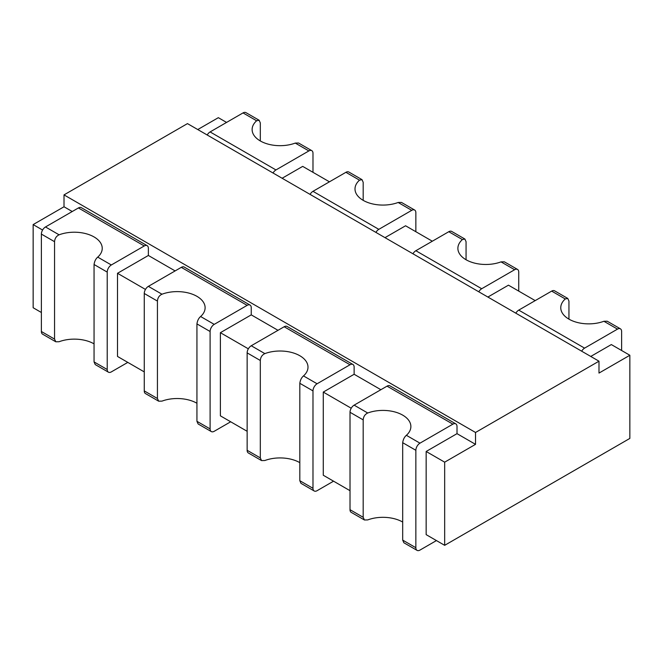 <?xml version="1.0" encoding="UTF-8"?>
<svg xmlns="http://www.w3.org/2000/svg" width="663" height="663" viewBox="0 0 663 663"><rect width="100%" height="100%" fill="white"/><g stroke="black" fill="none" stroke-linecap="round" stroke-linejoin="round"><path stroke-width="0.99" d="M260.31 140.954L260.31 122.895L259.142 120.252L256.622 120.774A27.937 16.127 0 0 0 252.122 129.55A27.937 16.127 0 0 0 260.31 140.954A27.937 16.127 0 0 0 295.267 143.084L298.574 143.017L311.776 150.642A5.818 3.356 -60 0 1 312.986 153.31L312.986 172.314M259.142 120.252L245.932 112.627A5.818 3.356 120 0 0 243.023 112.917L210.105 131.929A5.818 3.356 120 0 0 207.196 134.995M295.267 143.084L308.867 150.932A5.818 3.356 -60 0 1 311.776 150.642M308.867 150.932L275.949 169.943A5.818 3.356 120 0 0 273.032 173.01M230.683 421.784L214.215 431.29A5.818 3.356 120 0 1 211.306 431.572A5.818 3.356 120 0 1 210.105 428.911L210.105 331.5A5.818 3.356 -60 0 1 214.215 324.373L247.142 305.361A5.818 3.356 -60 0 1 250.05 305.079A5.818 3.356 -60 0 1 251.252 307.74L251.252 314.867L220.389 332.685L220.389 415.842L247.142 431.29M333.555 481.181L317.096 490.686A5.818 3.356 120 0 1 314.187 490.976A5.818 3.356 120 0 1 312.986 488.308L312.986 390.897A5.818 3.356 -60 0 1 317.096 383.769L350.014 364.758A5.818 3.356 -60 0 1 352.931 364.476A5.818 3.356 -60 0 1 354.133 367.136L354.133 374.264L323.271 392.082L323.271 475.238L350.014 490.686M426.152 534.635L444.666 545.326L444.666 462.169L426.152 451.478L426.152 534.635M590.758 356.445L611.336 344.569L629.85 355.26L629.85 438.417L444.666 545.326M629.85 355.26L598.987 373.078L598.987 361.194L187.472 123.608L64.013 194.889L64.013 206.765L33.15 224.583L33.15 307.74L41.379 312.497M127.802 362.388L111.334 371.893A5.818 3.356 120 0 1 108.425 372.175A5.818 3.356 120 0 1 107.224 369.515L107.224 272.103A5.818 3.356 -60 0 1 111.334 264.976L144.261 245.965A5.818 3.356 -60 0 1 147.169 245.683A5.818 3.356 -60 0 1 148.371 248.343L148.371 255.47L117.508 273.289L117.508 356.445L144.261 371.893M197.756 129.55L218.334 117.674L226.564 122.423M282.115 178.256L302.693 166.38L329.445 181.819M196.936 403.253A27.937 16.127 0 0 0 161.979 401.123L158.672 401.19L145.462 393.565A5.818 3.356 -60 0 1 144.261 390.897L144.261 293.485A5.818 3.356 120 0 1 148.371 286.358L181.297 267.355A5.818 3.356 -60 0 1 184.206 267.065L250.05 305.079M220.389 332.685L248.343 348.829M117.508 273.289L145.462 289.433M299.817 462.65A27.937 16.127 0 0 0 264.86 460.52L261.554 460.586L248.343 452.962A5.818 3.356 -60 0 1 247.142 450.293L247.142 352.882A5.818 3.356 120 0 1 251.252 345.755L284.178 326.751A5.818 3.356 -60 0 1 287.087 326.461L352.931 364.476M94.055 343.857A27.937 16.127 0 0 0 59.098 341.727L55.791 341.785L42.589 334.169A5.818 3.356 -60 0 1 41.379 331.5L41.379 234.089A5.818 3.356 120 0 1 45.498 226.961L78.416 207.95A5.818 3.356 -60 0 1 81.325 207.668L147.169 245.683M323.271 392.082L351.224 408.226M33.15 224.583L42.589 230.036M402.69 522.046A27.937 16.127 0 0 0 367.733 519.916L364.426 519.983L351.224 512.358A5.818 3.356 -60 0 1 350.014 509.69L350.014 412.278A5.818 3.356 120 0 1 354.133 405.151L387.051 386.148A5.818 3.356 -60 0 1 389.968 385.858L455.804 423.872A5.818 3.356 -60 0 1 457.014 426.533L457.014 433.66L426.152 451.478M455.804 423.872A5.818 3.356 -60 0 0 452.895 424.154L419.977 443.166A5.818 3.356 -60 0 0 415.858 450.293L415.858 547.704A5.818 3.356 120 0 0 417.068 550.373A5.818 3.356 120 0 0 419.977 550.083L436.436 540.577M457.014 433.66L475.528 444.351L444.666 462.169M621.621 350.503L621.621 331.5A5.818 3.356 -60 0 0 620.411 328.831A5.818 3.356 -60 0 0 617.502 329.121L584.584 348.133A5.818 3.356 120 0 0 581.675 351.199M362.015 179.648L359.503 180.17A27.937 16.127 0 0 0 355.003 188.947A27.937 16.127 0 0 0 363.183 200.35L363.183 182.292L362.015 179.648L348.813 172.024A5.818 3.356 120 0 0 345.904 172.314L312.986 191.325A5.818 3.356 120 0 0 310.069 194.392M567.777 298.441L565.266 298.963A27.937 16.127 0 0 0 560.765 307.74A27.937 16.127 0 0 0 568.945 319.143L568.945 301.085L567.777 298.441L554.575 290.825A5.818 3.356 120 0 0 551.666 291.107L518.739 310.118A5.818 3.356 120 0 0 515.831 313.185M415.858 231.71L415.858 212.707A5.818 3.356 -60 0 0 414.657 210.038A5.818 3.356 -60 0 0 411.748 210.328L378.822 229.34A5.818 3.356 120 0 0 375.913 232.406M384.996 237.652L405.574 225.776L432.317 241.216M487.877 297.049L508.455 285.173L535.198 300.612M518.739 291.107L518.739 272.103A5.818 3.356 -60 0 0 517.538 269.435A5.818 3.356 -60 0 0 514.629 269.725L481.703 288.736A5.818 3.356 120 0 0 478.794 291.803M464.896 239.045L462.384 239.567A27.937 16.127 0 0 0 457.884 248.343A27.937 16.127 0 0 0 466.064 259.747L466.064 241.688L464.896 239.045L451.694 231.428A5.818 3.356 120 0 0 448.785 231.71L415.858 250.722A5.818 3.356 120 0 0 412.95 253.788M64.013 194.889L475.528 432.475L598.987 361.194M475.528 444.351L475.528 432.475M251.252 314.867L278.004 330.315M64.013 206.765L72.242 211.522M148.371 255.47L175.123 270.918M354.133 374.264L380.885 389.711M210.105 428.911L196.936 421.312L196.936 323.9C197.392 320.685 198.618 318.223 200.616 316.516A27.937 16.127 0 0 0 205.116 307.74A27.937 16.127 0 0 0 196.936 296.336A27.937 16.127 0 0 0 161.979 294.215C159.236 295.483 157.719 297.778 157.429 301.085L144.261 293.485M196.936 421.312L198.104 423.955L211.306 431.572M158.672 401.19L157.429 398.504L157.429 301.085M312.986 488.308L299.817 480.708L299.817 383.297C300.273 380.081 301.499 377.62 303.497 375.913A27.937 16.127 0 0 0 307.997 367.136A27.937 16.127 0 0 0 299.817 355.733A27.937 16.127 0 0 0 264.86 353.611C262.117 354.879 260.6 357.175 260.31 360.481L247.142 352.882M261.554 460.586L260.31 457.901L260.31 360.481M107.224 369.515L94.055 361.915L94.055 264.496C94.511 261.288 95.737 258.827 97.734 257.12A27.937 16.127 0 0 0 102.235 248.343A27.937 16.127 0 0 0 94.055 236.94A27.937 16.127 0 0 0 59.098 234.81C56.355 236.086 54.838 238.382 54.548 241.688L41.379 234.089M94.055 361.915L95.223 364.559L108.425 372.175M299.817 480.708L300.985 483.352L314.187 490.976M55.791 341.785L54.548 339.1L54.548 241.688M415.858 547.704L402.69 540.105L402.69 442.693C403.154 439.478 404.38 437.016 406.378 435.309A27.937 16.127 0 0 0 410.878 426.533A27.937 16.127 0 0 0 402.69 415.129A27.937 16.127 0 0 0 367.733 413.008C364.998 414.276 363.481 416.571 363.183 419.878L350.014 412.278M364.426 519.983L363.183 517.297L363.183 419.878M402.69 540.105L403.858 542.748L417.068 550.373M568.945 319.143A27.937 16.127 0 0 0 603.902 321.273L607.209 321.215L620.411 328.831M363.183 200.35A27.937 16.127 0 0 0 398.14 202.48L401.446 202.414L414.657 210.038M466.064 259.747A27.937 16.127 0 0 0 501.021 261.877L504.328 261.81L517.538 269.435M243.023 112.917L256.622 120.774M210.105 131.929L275.949 169.943M518.739 310.118L584.584 348.133M415.858 250.722L481.703 288.736M312.986 191.325L378.822 229.34M247.142 305.361L181.297 267.355M214.215 324.373L200.616 316.516M161.979 294.215L148.371 286.358M210.105 331.5L196.936 323.9M157.429 398.504L144.261 390.897M350.014 364.758L284.178 326.751M317.096 383.769L303.497 375.913M264.86 353.611L251.252 345.755M260.31 457.901L247.142 450.293M144.261 245.965L78.416 207.95M111.334 264.976L97.734 257.12M59.098 234.81L45.498 226.961M107.224 272.103L94.055 264.496M312.986 390.897L299.817 383.297M54.548 339.1L41.379 331.5M452.895 424.154L387.051 386.148M419.977 443.166L406.378 435.309M367.733 413.008L354.133 405.151M363.183 517.297L350.014 509.69M415.858 450.293L402.69 442.693M551.666 291.107L565.266 298.963M603.902 321.273L617.502 329.121M345.904 172.314L359.503 180.17M398.14 202.48L411.748 210.328M448.785 231.71L462.384 239.567M501.021 261.877L514.629 269.725"/></g></svg>
